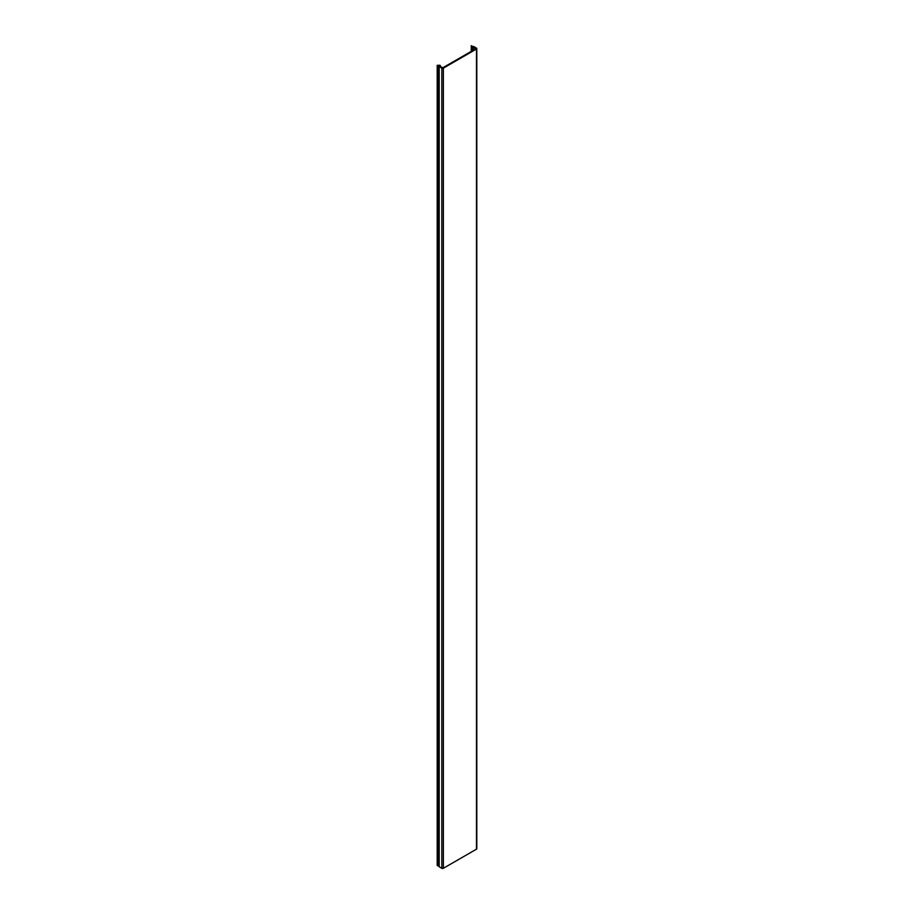 <?xml version="1.0" encoding="UTF-8"?>
<svg xmlns="http://www.w3.org/2000/svg" width="914" height="914" viewBox="0 0 914 914"><rect width="100%" height="100%" fill="white"/><g stroke="black" fill="none" stroke-linecap="round" stroke-linejoin="round"><path stroke-width="1.37" d="M438.88 865.809L437.326 865.364M476.8 48.579L476.8 848.74A1.074 0.617 180 0 1 476.48 849.175L476.48 49.025A1.074 0.617 0 0 0 476.48 48.145L473.84 46.614A1.074 0.617 0 0 0 472.549 46.511L471.258 45.711L471.521 47.162L473.246 46.957L475.714 48.785L442.936 67.705L439.783 66.288L439.805 65.202L437.2 65.374L439.006 65.877A1.074 0.617 0 0 0 439.188 66.619L441.828 68.15L441.828 868.3L439.188 866.78A1.074 0.617 180 0 1 439.006 866.038M476.48 849.175L443.359 868.3A1.074 0.617 180 0 1 441.828 868.3M476.48 49.025L443.359 68.15A1.074 0.617 180 0 1 441.828 68.15M471.258 45.711L471.258 51.355L471.258 45.711M471.373 51.287L471.373 46.98M443.359 68.15L443.359 868.3M439.188 866.78L439.188 66.619M437.6 865.764L437.6 65.614M440.217 65.625L440.217 66.528M473.246 46.957L473.246 50.213M472.104 47.208L472.104 50.864M472.961 50.373L472.961 46.934M437.2 865.524L437.2 65.374M438.88 866.335L438.88 66.185M440.274 66.562L440.274 65.488"/></g></svg>
